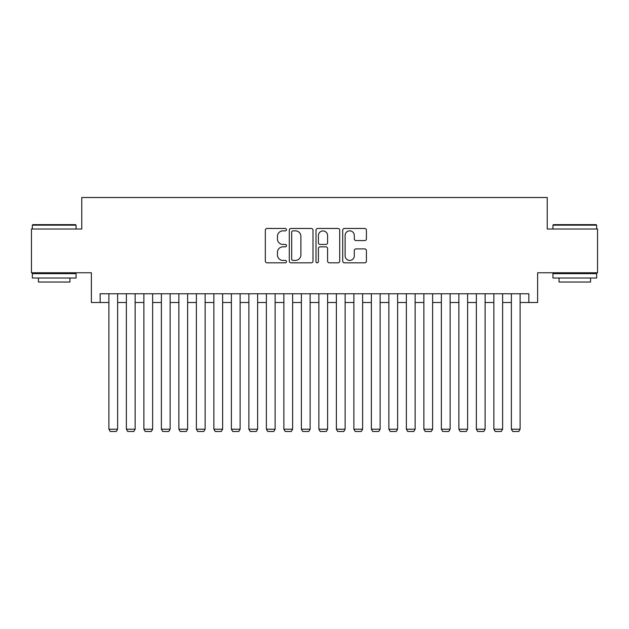 <?xml version="1.0" encoding="UTF-8"?>
<svg xmlns="http://www.w3.org/2000/svg" width="629" height="629" viewBox="0 0 629 629"><rect width="100%" height="100%" fill="white"/><g stroke="black" fill="none" stroke-linecap="round" stroke-linejoin="round"><path stroke-width="0.94" d="M286.502 229.664A1.203 1.203 0 0 0 285.299 228.461L267.05 228.461A1.714 1.714 0 0 0 265.328 230.183L265.328 261.098A1.714 1.714 0 0 0 267.05 262.82L285.299 262.82A1.203 1.203 0 0 0 286.502 261.617A1.203 1.203 0 0 0 285.299 260.414L282.94 260.414A5.496 5.496 0 0 1 277.444 254.918L277.444 252.339A5.496 5.496 0 0 1 282.94 246.843L285.299 246.843A1.203 1.203 0 0 0 286.502 245.64A1.203 1.203 0 0 0 285.299 244.437L282.94 244.437A5.496 5.496 0 0 1 277.444 238.941L277.444 236.362A5.496 5.496 0 0 1 282.94 230.867L285.299 230.867A1.203 1.203 0 0 0 286.502 229.664M364.702 240.577A1.714 1.714 0 0 0 366.416 238.855L366.416 230.183A1.714 1.714 0 0 0 364.702 228.461L344.433 228.461A1.714 1.714 0 0 0 342.711 230.183L342.711 261.098A1.714 1.714 0 0 0 344.433 262.82L364.702 262.82A1.714 1.714 0 0 0 366.416 261.098L366.416 250.625A1.714 1.714 0 0 0 364.702 248.903L356.022 248.903A1.714 1.714 0 0 0 354.308 250.625L354.308 255.814A4.592 4.592 0 0 1 349.708 260.414A4.592 4.592 0 0 1 345.117 255.814L345.117 235.466A4.592 4.592 0 0 1 349.708 230.867A4.592 4.592 0 0 1 354.308 235.466L354.308 238.855A1.714 1.714 0 0 0 356.022 240.577L364.702 240.577M100.137 302.51L100.137 293.767L528.863 293.767L528.863 302.51L537.614 302.51L537.614 272.766L597.55 272.766L597.55 229.019L547.238 229.019L547.238 197.514L81.762 197.514L81.762 229.019L31.45 229.019L31.45 272.766L91.386 272.766L91.386 302.51L108.888 302.51M312.998 230.183A1.714 1.714 0 0 0 311.276 228.461L291.015 228.461A1.714 1.714 0 0 0 289.293 230.183L289.293 261.098A1.714 1.714 0 0 0 291.015 262.82L311.276 262.82A1.714 1.714 0 0 0 312.998 261.098L312.998 230.183M317.724 228.461L337.985 228.461A1.714 1.714 0 0 1 339.707 230.183L339.707 261.098A1.714 1.714 0 0 1 337.985 262.82L329.313 262.82A1.714 1.714 0 0 1 327.599 261.098L327.599 248.557A1.714 1.714 0 0 0 325.877 246.843L320.122 246.843A1.714 1.714 0 0 0 318.408 248.557L318.408 261.617A1.203 1.203 0 0 1 317.205 262.82A1.203 1.203 0 0 1 316.002 261.617L316.002 230.183A1.714 1.714 0 0 1 317.724 228.461M117.631 302.51L126.382 302.51M135.133 302.51L143.884 302.51M152.635 302.51L161.386 302.51M170.129 302.51L178.88 302.51M187.631 302.51L196.382 302.51M205.133 302.51L213.876 302.51M222.627 302.51L231.378 302.51M240.129 302.51L248.88 302.51M257.631 302.51L266.374 302.51M275.125 302.51L283.876 302.51M292.627 302.51L301.377 302.51M310.128 302.51L318.872 302.51M327.623 302.51L336.373 302.51M345.124 302.51L353.875 302.51M362.626 302.51L371.369 302.51M380.12 302.51L388.871 302.51M397.622 302.51L406.373 302.51M415.124 302.51L423.867 302.51M432.618 302.51L441.369 302.51M450.12 302.51L458.871 302.51M467.614 302.51L476.365 302.51M485.116 302.51L493.867 302.51M502.618 302.51L511.369 302.51M520.112 302.51L528.863 302.51M292.902 230.867A1.203 1.203 0 0 0 291.699 232.07L291.699 259.211A1.203 1.203 0 0 0 292.902 260.414L295.394 260.414A5.496 5.496 0 0 0 300.89 254.918L300.89 236.362A5.496 5.496 0 0 0 295.394 230.867L292.902 230.867M327.599 235.553A4.592 4.592 0 0 0 322.999 230.953A4.592 4.592 0 0 0 318.408 235.553L318.408 242.723A1.714 1.714 0 0 0 320.122 244.437L325.877 244.437A1.714 1.714 0 0 0 327.599 242.723L327.599 235.553M117.631 293.767L117.631 429.206L108.888 429.206L108.888 293.767M117.631 429.206L116.318 431.486L110.193 431.486L108.888 429.206M32.85 224.639L75.551 224.639L76.07 225.166L32.323 225.166L32.85 224.639M54.196 278.018L32.323 278.018L32.323 273.639L76.07 273.639L76.07 278.018L54.196 278.018M69.945 278.018L69.945 282.036L38.448 282.036L38.448 278.018M553.449 224.639L596.15 224.639L596.677 225.166L552.93 225.166L553.449 224.639M574.804 278.018L552.93 278.018L552.93 273.639L596.677 273.639L596.677 278.018L574.804 278.018M590.552 278.018L590.552 282.036L559.055 282.036L559.055 278.018M135.133 293.767L135.133 429.206L126.382 429.206L126.382 293.767M135.133 429.206L133.82 431.486L127.695 431.486L126.382 429.206M152.635 293.767L152.635 429.206L143.884 429.206L143.884 293.767M152.635 429.206L151.322 431.486L145.197 431.486L143.884 429.206M170.129 293.767L170.129 429.206L161.386 429.206L161.386 293.767M170.129 429.206L168.816 431.486L162.691 431.486L161.386 429.206M187.631 293.767L187.631 429.206L178.88 429.206L178.88 293.767M187.631 429.206L186.318 431.486L180.193 431.486L178.88 429.206M205.133 293.767L205.133 429.206L196.382 429.206L196.382 293.767M205.133 429.206L203.82 431.486L197.695 431.486L196.382 429.206M222.627 293.767L222.627 429.206L213.876 429.206L213.876 293.767M222.627 429.206L221.314 431.486L215.189 431.486L213.876 429.206M240.129 293.767L240.129 429.206L231.378 429.206L231.378 293.767M240.129 429.206L238.816 431.486L232.691 431.486L231.378 429.206M257.631 293.767L257.631 429.206L248.88 429.206L248.88 293.767M257.631 429.206L256.317 431.486L250.193 431.486L248.88 429.206M275.125 293.767L275.125 429.206L266.374 429.206L266.374 293.767M275.125 429.206L273.812 431.486L267.687 431.486L266.374 429.206M292.627 293.767L292.627 429.206L283.876 429.206L283.876 293.767M292.627 429.206L291.313 431.486L285.189 431.486L283.876 429.206M310.128 293.767L310.128 429.206L301.377 429.206L301.377 293.767M310.128 429.206L308.815 431.486L302.691 431.486L301.377 429.206M327.623 293.767L327.623 429.206L318.872 429.206L318.872 293.767M327.623 429.206L326.309 431.486L320.185 431.486L318.872 429.206M345.124 293.767L345.124 429.206L336.373 429.206L336.373 293.767M345.124 429.206L343.811 431.486L337.687 431.486L336.373 429.206M362.626 293.767L362.626 429.206L353.875 429.206L353.875 293.767M362.626 429.206L361.313 431.486L355.188 431.486L353.875 429.206M380.12 293.767L380.12 429.206L371.369 429.206L371.369 293.767M380.12 429.206L378.807 431.486L372.683 431.486L371.369 429.206M397.622 293.767L397.622 429.206L388.871 429.206L388.871 293.767M397.622 429.206L396.309 431.486L390.184 431.486L388.871 429.206M415.124 293.767L415.124 429.206L406.373 429.206L406.373 293.767M415.124 429.206L413.811 431.486L407.686 431.486L406.373 429.206M432.618 293.767L432.618 429.206L423.867 429.206L423.867 293.767M432.618 429.206L431.305 431.486L425.18 431.486L423.867 429.206M450.12 293.767L450.12 429.206L441.369 429.206L441.369 293.767M450.12 429.206L448.807 431.486L442.682 431.486L441.369 429.206M467.614 293.767L467.614 429.206L458.871 429.206L458.871 293.767M467.614 429.206L466.309 431.486L460.184 431.486L458.871 429.206M485.116 293.767L485.116 429.206L476.365 429.206L476.365 293.767M485.116 429.206L483.803 431.486L477.678 431.486L476.365 429.206M502.618 293.767L502.618 429.206L493.867 429.206L493.867 293.767M502.618 429.206L501.305 431.486L495.18 431.486L493.867 429.206M520.112 293.767L520.112 429.206L511.369 429.206L511.369 293.767M520.112 429.206L518.807 431.486L512.682 431.486L511.369 429.206M32.323 229.019L32.323 225.166M42.3 273.639L42.3 272.766M66.1 273.639L66.1 272.766M76.07 229.019L76.07 225.166M552.93 229.019L552.93 225.166M562.9 273.639L562.9 272.766M586.7 273.639L586.7 272.766M596.677 229.019L596.677 225.166"/></g></svg>
